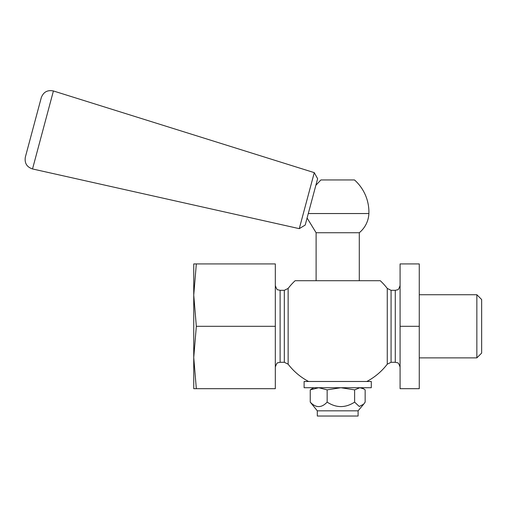 <?xml version="1.0" encoding="UTF-8"?>
<svg xmlns="http://www.w3.org/2000/svg" width="507" height="507" viewBox="0 0 507 507"><rect width="100%" height="100%" fill="white"/><g stroke="black" fill="none" stroke-linecap="round" stroke-linejoin="round"><path stroke-width="0.76" d="M196.329 388.679L193.744 388.679L193.744 357.492L196.329 388.679L275.32 388.679L275.32 263.925L196.329 263.925L193.744 295.112L193.744 263.925L196.329 263.925M366.789 381.486A62.38 62.38 0 0 0 387.266 364.178L387.266 288.432A62.38 62.38 0 0 0 380.282 280.72L295.118 280.72A62.38 62.38 0 0 0 288.134 288.432L284.319 290.315L284.319 362.29L280.118 362.29L280.118 290.315L278.007 289.827C277.297 290.137 276.397 288.698 275.32 285.517M337.7 280.72L380.282 280.72M400.08 388.679L400.08 263.925L419.27 263.925L419.27 388.679L400.08 388.679M481.65 353.075L481.65 299.529L476.853 294.732L476.853 357.879L481.65 353.075M377.284 280.72L298.11 280.72M193.744 357.492L193.744 295.112L196.329 326.305L193.744 357.492M275.32 326.305L196.329 326.305M400.08 326.305L419.27 326.305M311.006 203.389L312.407 198.167M307.09 218.004L316.108 232.732L359.292 232.732A26.351 26.351 0 0 0 368.887 213.542A43.076 43.076 0 0 0 354.494 179.953L320.906 179.953L315.861 185.283M368.887 213.542L308.288 213.542M299.276 228.651L305.201 225.064L317.623 178.718L314.283 172.646L299.276 228.651L32.524 168.958L53.419 90.968C47.493 89.771 43.45 91.995 41.282 97.642L25.35 157.107L41.282 97.642M337.7 381.486L371.289 381.486L371.289 387.722L304.111 387.722L304.111 381.486L337.7 381.486M317.306 410.828L358.094 410.828L358.094 416.032L317.306 416.032L317.306 410.828L310.24 402.114C315.88 408.078 321.514 408.078 327.154 402.114C336.306 408.078 345.457 408.078 354.615 402.114L359.241 406.468L363.646 404.212L365.154 402.114L365.154 389.864L363.646 388.85L359.881 387.722L354.615 389.864L340.881 387.722L327.154 389.864L318.694 387.722L310.24 389.864L313.706 387.722M327.154 389.864L327.154 402.114M354.615 389.864L354.615 402.114M310.24 389.864L310.24 402.114M284.319 362.29L288.134 364.178L288.134 288.432M387.266 364.178L391.074 362.29L391.074 290.315L395.276 290.315L395.276 362.29L397.393 362.778C398.103 362.467 398.996 363.906 400.08 367.087M280.118 362.29L278.007 362.778C277.297 362.467 276.397 363.906 275.32 367.087M280.118 290.315L284.319 290.315M288.134 364.178A62.38 62.38 0 0 0 308.611 381.486M387.266 288.432L391.074 290.315M391.074 362.29L395.276 362.29M395.276 290.315L397.393 289.827C398.103 290.137 398.996 288.698 400.08 285.517M419.27 357.879L476.853 357.879M419.27 294.732L476.853 294.732M359.292 280.72L359.292 232.732M316.108 280.72L316.108 232.732M314.283 172.646L53.419 90.968M32.524 168.958C26.789 167.031 24.399 163.083 25.35 157.107M361.687 387.722L363.646 388.85M358.094 410.828L363.646 404.212"/></g></svg>
